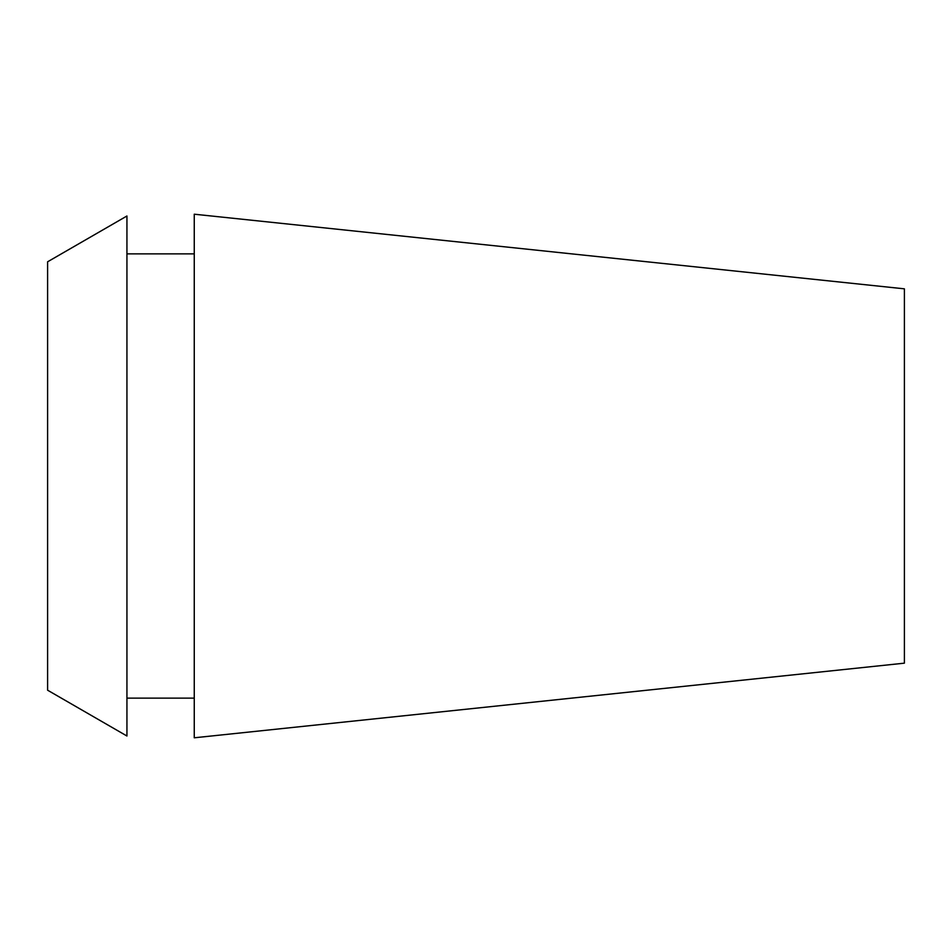 <?xml version="1.0" encoding="UTF-8"?>
<svg xmlns="http://www.w3.org/2000/svg" width="952" height="952" viewBox="0 0 952 952"><rect width="100%" height="100%" fill="white"/><g stroke="black" fill="none" stroke-linecap="round" stroke-linejoin="round"><path stroke-width="1.43" d="M904.4 663.163L904.4 288.837L194.256 214.2L194.256 737.8L904.4 663.163M47.6 261.8L47.6 690.2L126.937 736.003L126.937 215.997L47.6 261.8M194.256 253.863L126.937 253.863M194.256 698.137L126.937 698.137"/></g></svg>
